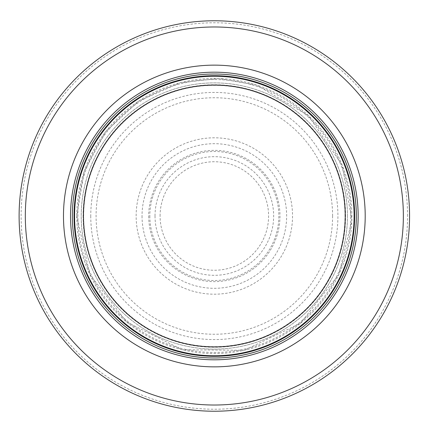 <?xml version="1.0" encoding="UTF-8"?>
<svg xmlns="http://www.w3.org/2000/svg" width="432" height="432" viewBox="0 0 432 432"><rect width="100%" height="100%" fill="white"/><g stroke="black" fill="none" stroke-linecap="round" stroke-linejoin="round"><path stroke-width="0.32" stroke-dasharray="2.16 1.62" d="M354.105 216A139.768 139.768 0 0 0 144.455 94.959A139.768 139.768 0 0 0 144.455 337.041A139.768 139.768 0 0 0 354.105 216A139.768 139.768 0 0 0 144.455 94.959A139.768 139.768 0 0 0 144.455 337.041A139.768 139.768 0 0 0 354.105 216A139.768 139.768 0 0 0 144.455 94.959A139.768 139.768 0 0 0 144.455 337.041A139.768 139.768 0 0 0 354.105 216A139.768 139.768 0 0 0 144.455 94.959A139.768 139.768 0 0 0 144.455 337.041A139.768 139.768 0 0 0 354.105 216A139.768 139.768 0 0 0 144.455 94.959A139.768 139.768 0 0 0 144.455 337.041A139.768 139.768 0 0 0 354.105 216M356.324 216A141.988 141.988 0 0 0 143.343 93.037A141.988 141.988 0 0 0 143.343 338.963A141.988 141.988 0 0 0 356.324 216M409.568 216A195.232 195.232 0 0 0 116.721 46.926A195.232 195.232 0 0 0 116.721 385.074A195.232 195.232 0 0 0 409.568 216A195.232 195.232 0 0 0 116.721 46.926A195.232 195.232 0 0 0 116.721 385.074A195.232 195.232 0 0 0 409.568 216M347.452 216A133.115 133.115 0 0 0 147.782 100.721A133.115 133.115 0 0 0 147.782 331.279A133.115 133.115 0 0 0 347.452 216A133.115 133.115 0 0 0 147.782 100.721A133.115 133.115 0 0 0 147.782 331.279A133.115 133.115 0 0 0 347.452 216M160.083 216A54.259 54.259 0 0 1 242.071 169.366A54.259 54.259 0 0 1 241.159 263.164A54.259 54.259 0 0 1 160.083 216M148.694 216A65.648 65.648 0 0 0 245.495 273.78A65.648 65.648 0 0 0 250.409 161.152A65.648 65.648 0 0 0 148.694 216M136.139 216A78.197 78.197 0 0 1 256.241 149.974A78.197 78.197 0 0 1 252.007 284.526A78.197 78.197 0 0 1 136.139 216M149.828 216A64.508 64.508 0 0 0 246.683 271.814A64.508 64.508 0 0 0 246.548 160.105A64.508 64.508 0 0 0 149.828 216M354.229 216A139.892 139.892 0 0 0 144.391 94.851A139.892 139.892 0 0 0 144.391 337.149A139.892 139.892 0 0 0 354.229 216M407.565 216A193.228 193.228 0 0 0 117.725 48.659A193.228 193.228 0 0 0 117.725 383.341A193.228 193.228 0 0 0 407.565 216M350.795 216A136.458 136.458 0 0 0 146.108 97.826A136.458 136.458 0 0 0 146.108 334.174A136.458 136.458 0 0 0 350.795 216M345.001 216A130.658 130.658 0 0 0 149.008 102.843A130.658 130.658 0 0 0 149.008 329.157A130.658 130.658 0 0 0 345.001 216M332.591 216A118.255 118.255 0 0 0 155.212 113.589A118.255 118.255 0 0 0 155.212 318.411A118.255 118.255 0 0 0 332.591 216M83.214 216A131.123 131.123 0 0 0 279.736 329.648A131.123 131.123 0 0 0 280.228 102.632A131.123 131.123 0 0 0 83.214 215.433A131.123 131.123 0 0 0 83.214 216M90.758 216A123.579 123.579 0 0 0 275.773 323.228A123.579 123.579 0 0 0 276.836 109.393A123.579 123.579 0 0 0 90.769 214.769A123.579 123.579 0 0 0 90.758 216M76.788 216A137.549 137.549 0 0 0 283.111 335.124A137.549 137.549 0 0 0 283.111 96.876A137.549 137.549 0 0 0 76.788 216M83.106 215.444A131.236 131.236 0 0 0 83.106 216A131.236 131.236 0 0 0 279.796 329.746A131.236 131.236 0 0 0 280.276 102.535A131.236 131.236 0 0 0 83.106 215.444M155.023 216A59.319 59.319 0 0 0 243.707 267.532A59.319 59.319 0 0 0 244.566 164.965A59.319 59.319 0 0 0 155.023 216M142.031 216A72.306 72.306 0 0 0 250.528 278.597A72.306 72.306 0 0 0 250.474 153.371A72.306 72.306 0 0 0 142.031 216M76.761 216L89.856 274.579L126.646 322.007L182.223 349.774L244.35 350.266L300.359 323.368L338.823 274.574L351.848 220.32L342.252 165.353L308.513 115.711L256.851 85.158L218.657 78.489L180.122 82.744L138.802 101.012L105.629 131.679L84.175 171.439L76.761 216"/><path stroke-width="0.65" d="M354.105 216A139.768 139.768 0 0 0 144.455 94.959A139.768 139.768 0 0 0 144.455 337.041A139.768 139.768 0 0 0 354.105 216M356.324 216A141.988 141.988 0 0 0 143.343 93.037A141.988 141.988 0 0 0 143.343 338.963A141.988 141.988 0 0 0 356.324 216M365.202 216A150.86 150.86 0 0 0 138.91 85.352A150.86 150.86 0 0 0 138.91 346.648A150.86 150.86 0 0 0 365.202 216M409.568 216A195.232 195.232 0 0 0 116.721 46.926A195.232 195.232 0 0 0 116.721 385.074A195.232 195.232 0 0 0 409.568 216M345.233 216A130.896 130.896 0 0 1 148.889 329.357A130.896 130.896 0 0 1 148.889 102.643A130.896 130.896 0 0 1 345.233 216M354.64 216A140.303 140.303 0 0 0 144.185 94.495A140.303 140.303 0 0 0 144.185 337.505A140.303 140.303 0 0 0 354.64 216M358.15 216A143.813 143.813 0 0 0 142.43 91.454A143.813 143.813 0 0 0 142.43 340.546A143.813 143.813 0 0 0 358.15 216M403.358 216A189.022 189.022 0 0 0 119.826 52.304A189.022 189.022 0 0 0 119.826 379.696A189.022 189.022 0 0 0 403.358 216"/></g></svg>
